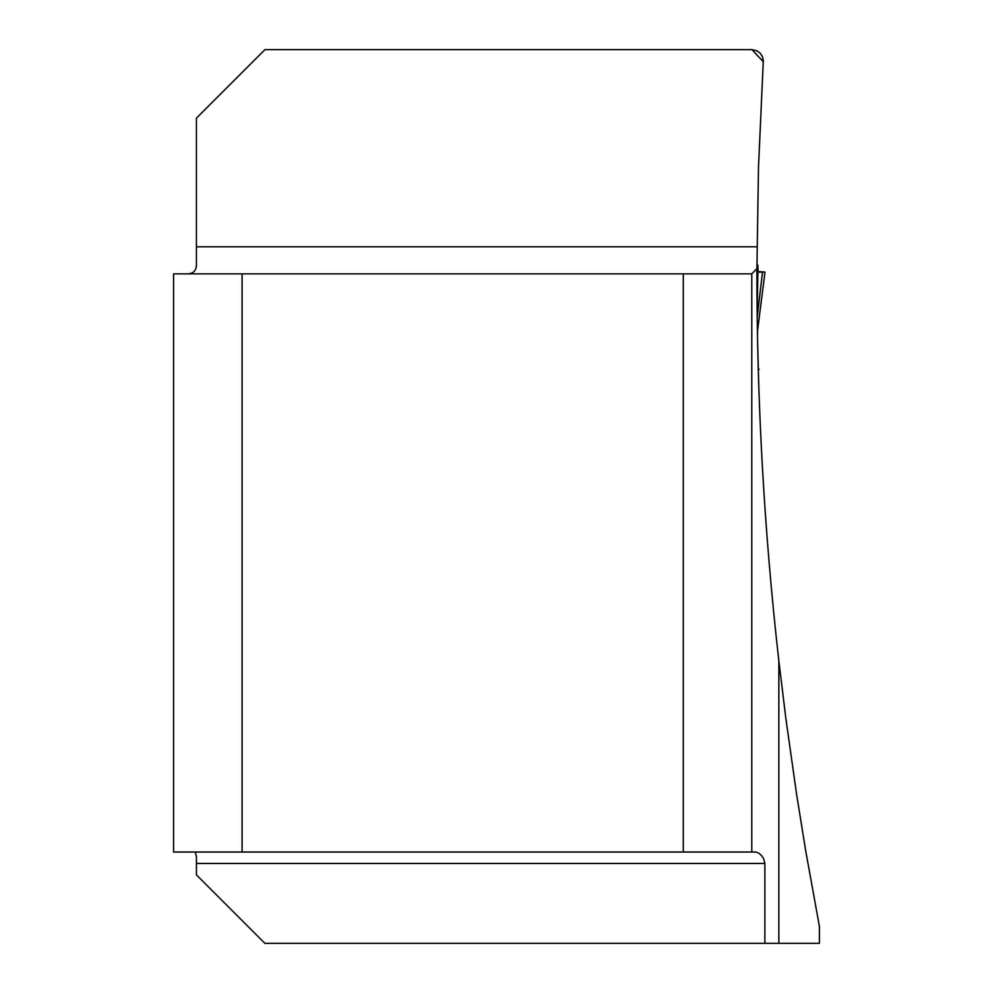<?xml version="1.0" encoding="UTF-8"?>
<svg xmlns="http://www.w3.org/2000/svg" width="993" height="993" viewBox="0 0 993 993"><rect width="100%" height="100%" fill="white"/><g stroke="black" fill="none" stroke-linecap="round" stroke-linejoin="round"><path stroke-width="1.49" d="M778.847 660.891L778.847 943.35L819.399 943.35L819.399 926.357L805.708 850.84L796.547 794.015L785.798 718.026L778.847 660.891C764.089 530.622 756.778 399.906 756.914 268.718L758.491 167.445L763.319 60.436L762.413 56.564L760.241 53.237L757.051 50.866L751.924 49.65L264.92 49.65L196.428 118.142L196.428 263.269C196.788 270.704 193.263 274.229 185.84 273.857M778.847 943.35L264.92 943.35L196.428 874.858L196.428 856.562L195.273 852.031M757.138 311.603L756.951 289.273M756.951 288.529L756.902 272.231M757.671 344.658L758.863 388.573L758.267 369.173L759.186 369.173L758.267 369.173M764.871 943.35L764.871 863.451L763.629 858.585L761.519 855.532L758.764 853.124L755.772 852.031L683.283 852.031L683.283 273.857L751.775 273.857L756.914 268.718M683.283 273.857L173.601 273.857L173.601 852.031L683.283 852.031M242.093 273.857L242.093 852.031M751.775 273.857L751.775 852.031M763.319 61.765L751.924 49.65M757.138 311.541L757.15 313.552M757.969 266.658L757.187 311.442M757.2 317.177L762.5 272.132L758.466 272.194M757.411 331.588L764.982 272.094L758.007 272.132M764.982 272.094L758.267 271.486M757.882 272.132L762.487 272.132L757.882 271.486M196.428 246.785L757.001 246.785M764.871 863.451L196.428 863.451M756.914 265.168L757.994 265.168M758.081 272.144L759.024 272.144M764.982 272.119L757.423 331.637"/></g></svg>
